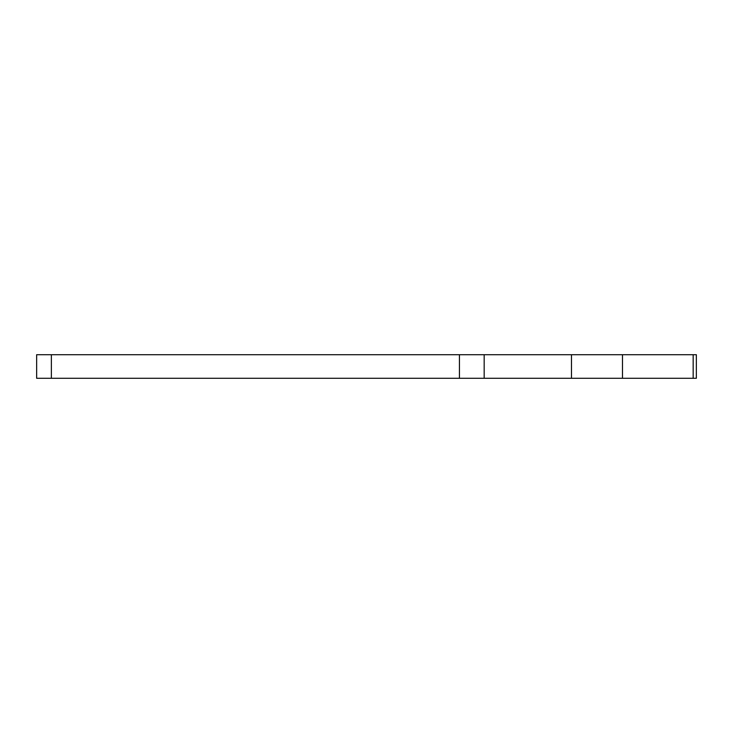 <?xml version="1.0" encoding="UTF-8"?>
<svg xmlns="http://www.w3.org/2000/svg" width="733" height="733" viewBox="0 0 733 733"><rect width="100%" height="100%" fill="white"/><g stroke="black" fill="none" stroke-linecap="round" stroke-linejoin="round"><path stroke-width="1.1" d="M693.171 378.283L693.171 354.717L696.35 354.717L696.35 378.283L36.65 378.283L36.65 354.717L51.374 354.717L51.374 378.283M459.435 378.283L459.435 354.717L51.374 354.717M693.171 354.717L484.174 354.717L484.174 378.283M459.435 354.717L484.174 354.717M571.483 354.717L571.483 378.283M622.491 354.717L622.491 378.283"/></g></svg>
